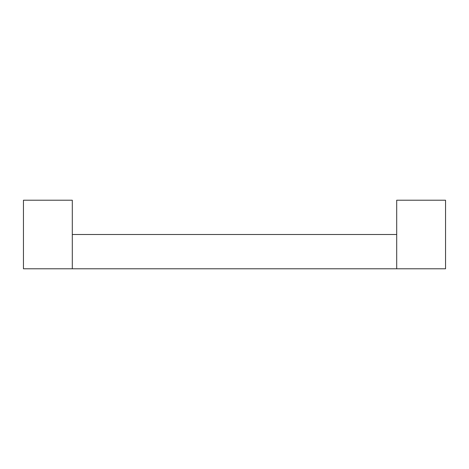 <?xml version="1.0" encoding="UTF-8"?>
<svg xmlns="http://www.w3.org/2000/svg" width="469" height="469" viewBox="0 0 469 469"><rect width="100%" height="100%" fill="white"/><g stroke="black" fill="none" stroke-linecap="round" stroke-linejoin="round"><path stroke-width="0.7" d="M396.698 268.784L72.302 268.784L72.302 234.5L396.698 234.5L396.698 200.216L445.55 200.216L445.55 268.784L396.698 268.784L396.698 234.5M72.302 234.5L72.302 200.216L23.45 200.216L23.45 268.784L72.302 268.784M445.55 268.784L445.55 200.216"/></g></svg>
